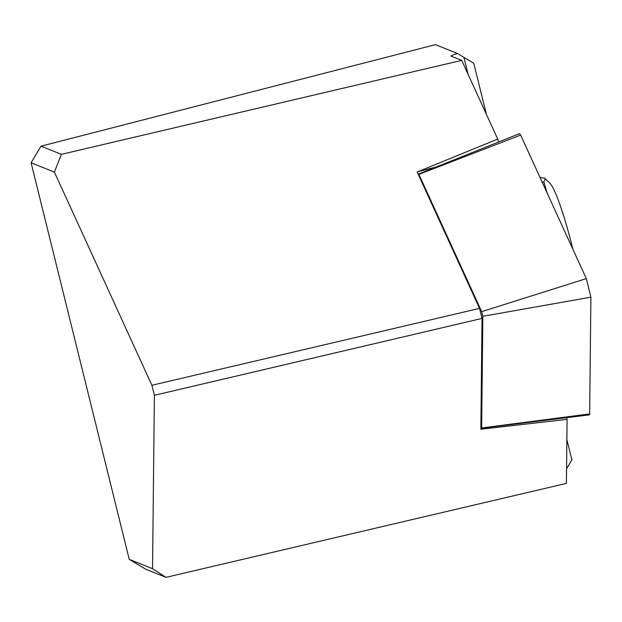 <?xml version="1.0" encoding="UTF-8"?>
<svg xmlns="http://www.w3.org/2000/svg" width="622" height="622" viewBox="0 0 622 622"><rect width="100%" height="100%" fill="white"/><g stroke="black" fill="none" stroke-linecap="round" stroke-linejoin="round"><path stroke-width="0.93" d="M489.335 427.298L480.86 429.336L482.042 318.41L154.388 395.304L152.538 568.687L166.027 577.348L566.409 483.387L567.085 419.376L566.642 417.58M166.027 577.348L145.657 569.192L129.244 559.357L31.1 162.785L40.974 146.186L435.416 44.652L457.481 53.484A13.661 1.12 166.1 0 0 451.098 56.066A13.661 1.12 166.1 0 0 451.207 56.167L461.726 60.373L61.345 154.342L54.402 172.115L31.1 162.785M154.388 395.304L151.9 385.275L479.554 308.38L417.175 172.006L497.724 139.079L461.726 60.373M479.554 308.38L482.042 318.41M151.9 385.275L54.402 172.115M129.244 559.357L152.538 568.687M435.384 167.217L418.863 171.462M40.974 146.186L61.345 154.342M566.564 468.794L571.89 459.837L566.875 439.56M486.373 114.254L473.746 63.265L457.481 53.484M498.486 142.158L497.724 139.079M482.602 429.032L567.085 419.376M540.067 177.527L544.716 178.172L550.097 183.459A62.853 7.091 75.6 0 1 572.839 249.158M545.478 178.646L543.838 181.818L547.119 192.929M543.838 181.818L542.221 182.23M418.629 174.02L519.58 133.613L520.645 135.067L586.313 278.617L590.9 297.16L482.835 316.31L481.646 427.959L589.656 413.918L589.384 414.851M590.9 297.16L589.656 413.918M520.645 135.067L418.894 174.378L481.685 311.653L586.313 278.617M418.559 175.031L418.567 174.253M481.327 427.835L480.884 426.871M482.835 316.31L481.685 311.653M463.895 57.364L468.086 74.29M481.583 428.2L589.392 414.866"/></g></svg>
